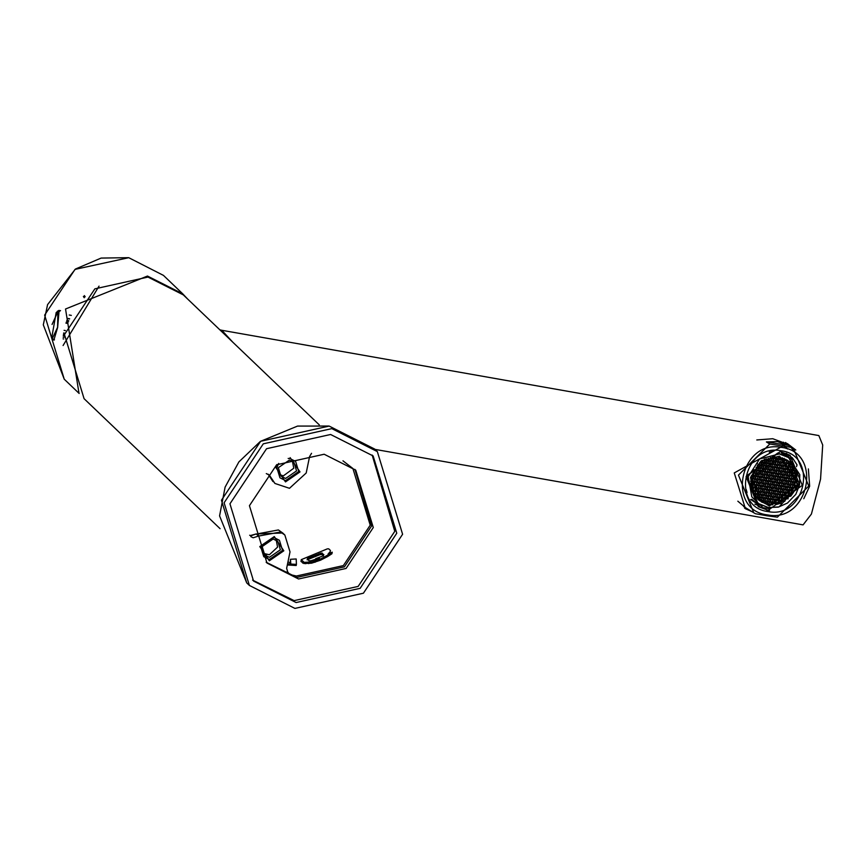 <?xml version="1.0" encoding="UTF-8"?>
<svg xmlns="http://www.w3.org/2000/svg" width="866" height="866" viewBox="0 0 866 866"><rect width="100%" height="100%" fill="white"/><g stroke="black" fill="none" stroke-linecap="round" stroke-linejoin="round"><path stroke-width="1.3" d="M79.001 393.272L65.535 309L147.48 276.048L182.769 293.866L187.684 299.073M85.182 296.811L84.359 295.587M83.374 296.443L84.24 297.742M63.088 345.512L99.038 286.126M147.48 276.048L147.296 276.947M57.221 311.381L59.115 310.353L57.632 327.51L53.865 340.121L53.032 339.223M60.512 310.602L59.364 310.775L59.873 311.143M331.808 428.627L263.296 443.825L224.11 502.778L249.386 585.438L294.905 608.408L363.417 593.21L402.603 534.257L377.327 451.587L331.808 428.627M296.107 602.541L253.565 581.075L229.945 503.806L266.566 448.707L330.606 434.494L373.149 455.96L396.769 533.229L360.148 588.328L296.107 602.541M354.908 469.383L371.622 525.933L344.43 566.84L296.897 577.395L266.154 562.24M298.554 578.986L266.977 563.041L249.44 505.69L276.622 464.782L324.165 454.239L355.742 470.173L373.289 527.524L346.097 568.432L298.554 578.986M252.58 580.112L294.115 600.625L358.145 586.423L394.777 531.323L372.142 455.018M769.777 444.02L766.399 441.931L777.419 441.606L788.352 445.351L791.73 447.441L769.777 444.02L738.46 475.109L753.756 512.748L755.477 513.733L767.027 515.8L777.419 517.154L808.747 486.064L793.44 448.426L791.73 447.441M793.44 448.426L785.051 443.251L772.732 438.716L756.787 439.96M737.843 501.187L745.366 507.573L753.756 512.748M766.399 441.931L788.352 445.351M786.187 448.534L781.998 444.366M757.328 503.049L756.949 504.9L754.881 504.153M786.263 453.286L792.552 458.017L792.033 459.759L786.793 455.429L781.533 452.983L781.229 451.771M794.663 482.611L793.905 485.068M768.164 510.301L758.313 506.675L746.07 476.571L780.212 451.597L790.052 455.224L802.295 485.328L768.164 510.301M768.283 511.611C730.319 507.422 743.515 443.175 780.786 450.71C818.749 454.899 805.553 519.145 768.283 511.611M767.601 514.913C808.92 523.27 823.534 452.052 781.457 447.408C740.149 439.062 725.524 510.269 767.601 514.913M787.595 449.021L784.055 445.373M769.517 504.943L761.517 501.999L751.569 477.534L779.313 457.237L787.313 460.182L797.261 484.646L769.517 504.943M792.368 490.849L794.025 487.287L795.54 488.218L796.309 485.848L794.793 484.906L795.432 481.788L796.947 482.719L797.175 480.251L795.659 479.32L795.648 476.971M797.175 480.251L796.439 480.554L794.901 479.212L795.334 477.101L797.034 476.419L795.897 471.385L794.057 469.567M795.897 471.385L793.927 470.227L794.447 468.073L792.044 465.627M794.338 467.878L793.321 468.279L791.773 466.947L792.303 464.793L789.824 462.725M792.152 464.609L791.167 464.999L789.63 463.667L789.922 462.238L787.724 460.701M789.24 461.632L787.021 460.008M761.236 501.815L761.961 502.226L762.145 501.382L764.115 500.591L765.652 501.923L765.295 503.687L767.2 504.239L767.612 502.226L769.582 501.446L771.119 502.778L770.708 504.781L772.71 504.846L773.078 503.081L775.048 502.291L776.586 503.622L776.412 504.477L780.688 503.298L781.857 501.501L783.838 500.721L784.823 501.252L785.181 499.076L787.151 498.286L787.952 498.989L788.504 496.651L790.81 496.153L793.884 491.78L792.552 490.632L792.996 488.511L794.966 487.731L795.54 488.218M772.927 503.817L774.897 503.547L776.412 504.477M783.091 500.451L784.607 501.382M786.436 498.047L787.952 498.989M796.709 474.362L796.265 476.484L794.295 477.274L792.747 475.932L793.191 473.821L795.161 473.031L796.709 474.362L795.183 473.431L794.75 475.553L792.78 476.332M756.061 467.402L756.895 467.066L758.432 468.398L757.999 470.519L756.018 471.31L754.524 469.762M751.255 485.707L753.377 484.191L754.914 485.523L754.481 487.645L752.511 488.424L750.963 487.093M792.758 493.609L790.777 494.389L789.24 493.057L789.673 490.935L791.643 490.156L793.191 491.487L792.758 493.609L791.232 492.667L789.262 493.458M796.309 485.848L795.269 486.259L793.732 484.928L794.165 482.806L796.135 482.016L796.947 482.719M785.7 459.229L785.527 460.084L783.557 460.874L782.009 459.532L782.377 457.778M780.472 457.226L780.06 459.229L778.09 460.019L776.542 458.688L776.954 456.674M774.951 456.62L774.594 458.385L772.613 459.164L771.076 457.833M766.096 458.525L765.804 459.954L763.834 460.744M762.924 460.268L762.491 462.39L760.51 463.169M759.601 462.693L759.168 464.815L757.187 465.594M753.777 469.686L755.109 470.833L754.676 472.944L752.706 473.734M751.363 475.618L752.402 475.207L753.94 476.538L753.507 478.66L751.526 479.439L750.714 478.736M750.497 481.204L751.223 480.911L752.77 482.243L752.337 484.365L750.627 485.036M751.764 490.069L753.745 491.228L753.312 493.349M753.323 493.588L754.351 493.176L755.888 494.508L755.455 496.629M755.509 496.857L756.494 496.456L758.042 497.788L757.75 499.227M758.432 499.823L759.947 500.927M777.96 483.228L777.516 485.339L775.546 486.129L774.009 484.798L774.442 482.676L776.412 481.897L777.96 483.228L776.445 482.286L776.001 484.408L774.031 485.198M781.273 480.792L780.84 482.914L778.87 483.704L777.322 482.373L777.765 480.251L779.736 479.461L781.273 480.792L779.757 479.861L779.324 481.983L777.354 482.763M779.129 477.512L778.696 479.634L776.715 480.424L775.178 479.093L775.611 476.971L777.592 476.181L779.129 477.512L777.614 476.581L777.181 478.703L775.2 479.483M776.975 474.232L776.542 476.354L774.572 477.144L773.035 475.813L773.468 473.691L775.438 472.901L776.975 474.232L775.46 473.301L775.027 475.423L773.057 476.203M773.663 476.668L773.23 478.779L771.249 479.569L769.712 478.238L770.145 476.116L772.126 475.337L773.663 476.668L772.147 475.726L771.714 477.848L769.733 478.638M770.339 479.093L769.906 481.215L767.936 481.994L766.388 480.662L766.821 478.541L768.802 477.761L770.339 479.093L768.824 478.162L768.391 480.273L766.421 481.063M772.494 482.373L772.05 484.495L770.08 485.274L768.543 483.942L768.976 481.821L770.946 481.041L772.494 482.373L770.978 481.442L770.534 483.553L768.564 484.343M774.637 485.653L774.204 487.775L772.223 488.554L770.686 487.222L771.119 485.101L773.1 484.321L774.637 485.653L773.122 484.722L772.688 486.833L770.708 487.623M776.78 488.933L776.347 491.054L774.377 491.834L772.84 490.502L773.273 488.381L775.243 487.601L776.78 488.933L775.265 488.002L774.832 490.113L772.862 490.903M780.104 486.508L779.671 488.619L777.69 489.409L776.153 488.078L776.586 485.956L778.566 485.176L780.104 486.508L778.588 485.566L778.155 487.688L776.174 488.478M783.427 484.072L782.994 486.194L781.013 486.984L779.476 485.653L779.909 483.531L781.879 482.741L783.427 484.072L781.911 483.141L781.478 485.263L779.497 486.043M786.739 481.648L786.306 483.769L784.336 484.549L782.799 483.217L783.232 481.106L785.202 480.316L786.739 481.648L785.224 480.717L784.791 482.827L782.821 483.618M784.596 478.368L784.163 480.489L782.182 481.269L780.645 479.937L781.078 477.826L783.059 477.036L784.596 478.368L783.081 477.437L782.648 479.548L780.667 480.338M782.453 475.088L782.009 477.209L780.039 477.989L778.502 476.657L778.935 474.546L780.905 473.756L782.453 475.088L780.926 474.157L780.493 476.268L778.523 477.058M780.298 471.808L779.865 473.929L777.895 474.709L776.347 473.377L776.78 471.266L778.761 470.476L780.298 471.808L778.783 470.877L778.35 472.998L776.369 473.778M778.155 468.528L777.722 470.649L775.741 471.429L774.204 470.097L774.637 467.986L776.607 467.196L778.155 468.528L776.64 467.597L776.196 469.718L774.226 470.498M774.832 470.963L774.399 473.074L772.418 473.864L770.881 472.533L771.314 470.411L773.295 469.621L774.832 470.963L773.316 470.022L772.883 472.143L770.902 472.923M771.509 473.388L771.076 475.499L769.105 476.289L767.568 474.958L768.001 472.836L769.971 472.057L771.509 473.388L769.993 472.446L769.56 474.568L767.59 475.358M768.196 475.813L767.763 477.935L765.782 478.714L764.245 477.382L764.678 475.261L766.648 474.481L768.196 475.813L766.681 474.882L766.248 476.993L764.267 477.783M764.873 478.238L764.44 480.359L762.459 481.15L760.922 479.807L761.355 477.696L763.336 476.906L764.873 478.238L763.357 477.307L762.924 479.428L760.943 480.208M767.016 481.518L766.583 483.639L764.613 484.43L763.076 483.087L763.509 480.976L765.479 480.186L767.016 481.518L765.501 480.587L765.068 482.708L763.098 483.488M769.17 484.798L768.737 486.919L766.756 487.71L765.219 486.367L765.652 484.256L767.633 483.466L769.17 484.798L767.655 483.867L767.222 485.988L765.241 486.768M771.314 488.078L770.881 490.199L768.911 490.99L767.363 489.647L767.806 487.536L769.777 486.746L771.314 488.078L769.798 487.147L769.365 489.268L767.395 490.048M773.468 491.358L773.035 493.479L771.054 494.27L769.517 492.927L769.95 490.816L771.92 490.026L773.468 491.358L771.952 490.427L771.519 492.548L769.538 493.328M775.611 494.638L775.178 496.759L773.208 497.539L771.66 496.207L772.093 494.096L774.074 493.306L775.611 494.638L774.096 493.707L773.663 495.828L771.693 496.608M778.935 492.213L778.502 494.334L776.521 495.114L774.983 493.782L775.416 491.661L777.397 490.881L778.935 492.213L777.419 491.282L776.986 493.393L775.005 494.183M782.247 489.788L781.814 491.899L779.844 492.689L778.307 491.358L778.74 489.236L780.71 488.456L782.247 489.788L780.731 488.846L780.298 490.968L778.328 491.758M785.57 487.352L785.137 489.474L783.167 490.264L781.619 488.933L782.052 486.811L784.033 486.021L785.57 487.352L784.055 486.421L783.622 488.543L781.652 489.322M788.894 484.928L788.461 487.049L786.48 487.829L784.942 486.497L785.375 484.386L787.356 483.596L788.894 484.928L787.378 483.997L786.945 486.107L784.964 486.898M792.206 482.503L791.773 484.624L789.803 485.404L788.266 484.072L788.699 481.951L790.669 481.171L792.206 482.503L790.69 481.561L790.257 483.683L788.287 484.473M790.063 479.223L789.63 481.344L787.649 482.124L786.112 480.792L786.545 478.671L788.525 477.891L790.063 479.223L788.547 478.281L788.114 480.403L786.133 481.193M787.919 475.943L787.475 478.064L785.505 478.844L783.968 477.512L784.401 475.391L786.371 474.611L787.919 475.943L786.404 475.001L785.96 477.123L783.99 477.913M785.765 472.663L785.332 474.785L783.362 475.564L781.814 474.232L782.247 472.111L784.228 471.331L785.765 472.663L784.25 471.732L783.817 473.843L781.846 474.633M783.622 469.383L783.189 471.505L781.208 472.284L779.671 470.952L780.104 468.831L782.074 468.051L783.622 469.383L782.106 468.452L781.673 470.563L779.692 471.353M781.468 466.103L781.035 468.225L779.064 469.004L777.516 467.672L777.96 465.551L779.93 464.771L781.468 466.103L779.952 465.172L779.519 467.283L777.549 468.073M779.324 462.823L778.891 464.945L776.91 465.724L775.373 464.392L775.806 462.271L777.787 461.491L779.324 462.823L777.809 461.892L777.376 464.003L775.395 464.793M776.001 465.248L775.568 467.369L773.598 468.149L772.05 466.817L772.494 464.706L774.464 463.916L776.001 465.248L774.485 464.317L774.052 466.438L772.082 467.218M772.688 467.683L772.245 469.794L770.275 470.584L768.737 469.253L769.17 467.131L771.141 466.341L772.688 467.683L771.173 466.742L770.729 468.863L768.759 469.643M769.365 470.108L768.932 472.219L766.951 473.009L765.414 471.678L765.847 469.556L767.828 468.777L769.365 470.108L767.85 469.166L767.417 471.288L765.436 472.078M766.042 472.533L765.609 474.655L763.639 475.434L762.091 474.103L762.535 471.992L764.505 471.201L766.042 472.533L764.526 471.602L764.093 473.713L762.123 474.503M762.73 474.958L762.286 477.079L760.316 477.87L758.778 476.527L759.211 474.416L761.182 473.626L762.73 474.958L761.214 474.027L760.77 476.148L758.8 476.928M759.406 477.393L758.973 479.504L756.992 480.294L755.455 478.963L755.888 476.841L757.869 476.062L759.406 477.393L757.891 476.452L757.458 478.573L755.477 479.363M761.55 480.673L761.117 482.784L759.146 483.574L757.609 482.243L758.042 480.121L760.012 479.342L761.55 480.673L760.034 479.732L759.601 481.853L757.631 482.633M763.704 483.953L763.271 486.064L761.29 486.854L759.753 485.523L760.186 483.401L762.167 482.611L763.704 483.953L762.188 483.012L761.755 485.133L759.774 485.913M765.847 487.233L765.414 489.344L763.444 490.134L761.896 488.803L762.34 486.681L764.31 485.891L765.847 487.233L764.332 486.291L763.899 488.413L761.928 489.193M768.001 490.513L767.568 492.624L765.587 493.414L764.05 492.083L764.483 489.961L766.453 489.171L768.001 490.513L766.486 489.571L766.042 491.693L764.072 492.473M770.145 493.793L769.712 495.904L767.741 496.694L766.193 495.363L766.627 493.241L768.607 492.451L770.145 493.793L768.629 492.851L768.196 494.973L766.215 495.753M772.299 497.073L771.855 499.184L769.885 499.974L768.348 498.643L768.781 496.521L770.751 495.731L772.299 497.073L770.772 496.131L770.339 498.253L768.369 499.033M774.442 500.353L774.009 502.464L772.028 503.254L770.491 501.923L770.924 499.801L772.905 499.011L774.442 500.353L772.927 499.411L772.494 501.533L770.513 502.312M777.765 497.918L777.322 500.039L775.351 500.819L773.814 499.487L774.247 497.376L776.217 496.586L777.765 497.918L776.25 496.987L775.806 499.108L773.836 499.888M781.078 495.493L780.645 497.614L778.675 498.394L777.127 497.062L777.571 494.941L779.541 494.161L781.078 495.493L779.562 494.562L779.129 496.673L777.159 497.463M784.401 493.068L783.968 495.179L781.987 495.969L780.45 494.638L780.883 492.516L782.864 491.736L784.401 493.068L782.886 492.126L782.453 494.248L780.472 495.038M787.724 490.632L787.281 492.754L785.31 493.544L783.773 492.202L784.206 490.091L786.176 489.301L787.724 490.632L786.209 489.701L785.765 491.823L783.795 492.602M791.037 488.207L790.604 490.329L788.634 491.109L787.086 489.777L787.53 487.666L789.5 486.876L791.037 488.207L789.521 487.277L789.088 489.387L787.118 490.178M794.36 485.783L793.927 487.904L791.946 488.684L790.409 487.352L790.842 485.231L792.823 484.451L794.36 485.783L792.845 484.841L792.412 486.963L790.431 487.753M795.529 480.078L795.096 482.189L793.115 482.979L791.578 481.648L792.011 479.526L793.992 478.736L795.529 480.078L794.014 479.136L793.581 481.258L791.6 482.037M793.386 476.798L792.942 478.909L790.972 479.699L789.435 478.368L789.868 476.246L791.838 475.456L793.386 476.798L791.87 475.856L791.427 477.978L789.456 478.757M791.232 473.518L790.799 475.629L788.829 476.419L787.281 475.088L787.724 472.966L789.695 472.176L791.232 473.518L789.716 472.576L789.283 474.698L787.313 475.477M789.088 470.238L788.655 472.349L786.674 473.139L785.137 471.808L785.57 469.686L787.551 468.896L789.088 470.238L787.573 469.296L787.14 471.418L785.159 472.197M786.934 466.958L786.501 469.069L784.531 469.859L782.994 468.528L783.427 466.406L785.397 465.616L786.934 466.958L785.419 466.016L784.986 468.138L783.016 468.917M784.791 463.678L784.358 465.789L782.377 466.579L780.84 465.248L781.273 463.126L783.254 462.347L784.791 463.678L783.275 462.736L782.842 464.858L780.861 465.648M782.648 460.398L782.204 462.509L780.234 463.299L778.696 461.968L779.129 459.846L781.1 459.067L782.648 460.398L781.132 459.456L780.688 461.578L778.718 462.368M777.17 459.543L776.737 461.665L774.767 462.444L773.23 461.113L773.663 458.991L775.633 458.211L777.17 459.543L775.655 458.612L775.222 460.723L773.251 461.513M773.858 461.968L773.425 464.089L771.444 464.869L769.906 463.537L770.339 461.426L772.32 460.636L773.858 461.968L772.342 461.037L771.909 463.158L769.928 463.938M770.534 464.403L770.101 466.514L768.131 467.304L766.583 465.973L767.027 463.851L768.997 463.061L770.534 464.403L769.019 463.462L768.586 465.583L766.616 466.363M767.222 466.828L766.778 468.95L764.808 469.729L763.271 468.398L763.704 466.276L765.674 465.497L767.222 466.828L765.706 465.886L765.263 468.008L763.292 468.798M763.899 469.253L763.466 471.375L761.485 472.154L759.947 470.823L760.38 468.712L762.361 467.921L763.899 469.253L762.383 468.322L761.95 470.433L759.969 471.223M760.575 471.678L760.142 473.799L758.172 474.59L756.624 473.247L757.068 471.136L759.038 470.346L760.575 471.678L759.06 470.747L758.627 472.868L756.657 473.648M757.263 474.113L756.819 476.224L754.849 477.014L753.312 475.683L753.745 473.561L755.715 472.782L757.263 474.113L755.747 473.172L755.304 475.293L753.333 476.084M756.083 479.818L755.65 481.94L753.68 482.719L752.143 481.388L752.576 479.266L754.546 478.487L756.083 479.818L754.567 478.887L754.134 480.998L752.164 481.788M758.237 483.098L757.804 485.22L755.823 485.999L754.286 484.668L754.719 482.546L756.7 481.767L758.237 483.098L756.722 482.167L756.289 484.278L754.308 485.068M760.38 486.378L759.947 488.5L757.977 489.279L756.429 487.948L756.873 485.826L758.843 485.047L760.38 486.378L758.865 485.447L758.432 487.558L756.462 488.348M762.535 489.658L762.091 491.78L760.121 492.559L758.584 491.228L759.017 489.106L760.987 488.327L762.535 489.658L761.019 488.727L760.575 490.838L758.605 491.628M764.678 492.938L764.245 495.06L762.264 495.839L760.727 494.508L761.16 492.386L763.141 491.607L764.678 492.938L763.163 491.996L762.73 494.118L760.749 494.908M766.821 496.218L766.388 498.34L764.418 499.119L762.881 497.788L763.314 495.666L765.284 494.887L766.821 496.218L765.306 495.276L764.873 497.398L762.903 498.188M768.976 499.498L768.543 501.62L766.562 502.399L765.024 501.068L765.457 498.946L767.438 498.166L768.976 499.498L767.46 498.556L767.027 500.678L765.046 501.468M779.909 501.197L779.476 503.319L777.495 504.099L775.958 502.767L776.391 500.656L778.372 499.866L779.909 501.197L778.393 500.267L777.96 502.388L775.979 503.168M783.232 498.773L782.788 500.894L780.818 501.674L779.281 500.342L779.714 498.221L781.684 497.441L783.232 498.773L781.717 497.842L781.273 499.953L779.303 500.743M786.545 496.348L786.112 498.459L784.141 499.249L782.593 497.918L783.037 495.796L785.007 495.016L786.545 496.348L785.029 495.406L784.596 497.528L782.626 498.318M789.868 493.912L789.435 496.034L787.454 496.824L785.917 495.482L786.35 493.371L788.331 492.581L789.868 493.912L788.352 492.981L787.919 495.103L785.938 495.882M794.555 471.082L794.122 473.204L792.141 473.994L790.604 472.652L791.037 470.541L793.018 469.751L794.555 471.082L793.04 470.151L792.607 472.273L790.626 473.053M792.401 467.802L791.968 469.924L789.998 470.714L788.461 469.372L788.894 467.261L790.864 466.471L792.401 467.802L790.885 466.871L790.452 468.993L788.482 469.773M790.257 464.522L789.824 466.644L787.843 467.434L786.306 466.092L786.739 463.981L788.72 463.191L790.257 464.522L788.742 463.591L788.309 465.713L786.328 466.493M788.114 461.242L787.67 463.364L785.7 464.154L784.163 462.812L784.596 460.701L786.566 459.911L788.114 461.242L786.599 460.311L786.155 462.433L784.185 463.213M770.166 457.356L771.703 458.688L771.27 460.809L769.3 461.6L767.763 460.257L768.196 458.146M768.391 461.123L767.958 463.234L765.977 464.024L764.44 462.693L764.873 460.571L766.854 459.781L768.391 461.123L766.875 460.182L766.442 462.303L764.462 463.083M765.068 463.548L764.635 465.67L762.665 466.449L761.117 465.118L761.55 462.996L763.531 462.217L765.068 463.548L763.552 462.606L763.119 464.728L761.149 465.518M761.744 465.973L761.311 468.095L759.341 468.874L757.804 467.543L758.237 465.432L760.207 464.641L761.744 465.973L760.229 465.042L759.796 467.153L757.826 467.943M757.068 488.803L756.624 490.925L754.654 491.704L753.117 490.373L753.55 488.262L755.52 487.471L757.068 488.803L755.553 487.872L755.109 489.983L753.139 490.773M759.211 492.083L758.778 494.205L756.797 494.984L755.26 493.652L755.693 491.542L757.674 490.751L759.211 492.083L757.696 491.152L757.263 493.263L755.282 494.053M761.355 495.363L760.922 497.485L758.952 498.264L757.414 496.932L757.847 494.822L759.818 494.031L761.355 495.363L759.839 494.432L759.406 496.543L757.436 497.333M763.509 498.643L763.076 500.765L761.095 501.544L759.558 500.212L759.991 498.102L761.972 497.311L763.509 498.643L761.993 497.712L761.56 499.823L759.579 500.613M775.806 479.948L775.373 482.059L773.403 482.849L771.855 481.518L772.299 479.396L774.269 478.617L775.806 479.948L773.966 478.736M775.373 482.059L773.858 481.128L774.291 479.006M771.887 481.918L773.858 481.128M791.351 490.275L791.232 492.667M770.134 457.713L769.755 459.878L767.785 460.658M756.592 467.185L756.483 469.589L754.503 470.368M753.074 484.31L752.965 486.714L750.995 487.493M769.279 501.566L769.192 503.85L767.319 503.633M774.756 502.41L774.897 503.547M794.793 484.906L793.754 485.317M795.659 479.32L794.923 479.612M792.823 466.936L791.805 467.348M790.636 463.678L789.651 464.068M784.185 458.298L784.011 459.153L782.041 459.933M778.956 456.295L778.545 458.298L776.575 459.088M773.143 457.14L771.097 458.233M752.121 475.347L751.493 477.913M751.093 481.171L751.06 482.265M754.048 493.295L754.199 494.454M756.202 496.575L756.235 498.286M763.812 500.71L763.78 502.745L762.004 502.053M777.516 485.339L776.001 484.408M780.84 482.914L779.324 481.983M778.696 479.634L777.181 478.703M776.542 476.354L775.027 475.423M773.23 478.779L771.714 477.848M769.906 481.215L768.391 480.273M772.05 484.495L770.534 483.553M774.204 487.775L772.688 486.833M776.347 491.054L774.832 490.113M779.671 488.619L778.155 487.688M782.994 486.194L781.478 485.263M786.306 483.769L784.791 482.827M784.163 480.489L782.648 479.548M782.009 477.209L780.493 476.268M779.865 473.929L778.35 472.998M777.722 470.649L776.196 469.718M774.399 473.074L772.883 472.143M771.076 475.499L769.56 474.568M767.763 477.935L766.248 476.993M764.44 480.359L762.924 479.428M766.583 483.639L765.068 482.708M768.737 486.919L767.222 485.988M770.881 490.199L769.365 489.268M773.035 493.479L771.519 492.548M778.502 494.334L776.986 493.393M781.814 491.899L780.298 490.968M785.137 489.474L783.622 488.543M787.475 478.064L785.96 477.123M785.332 474.785L783.817 473.843M783.189 471.505L781.673 470.563M772.245 469.794L770.729 468.863M768.932 472.219L767.417 471.288M765.609 474.655L764.093 473.713M763.271 486.064L761.755 485.133M765.414 489.344L763.899 488.413M767.568 492.624L766.042 491.693M775.178 496.759L773.663 495.828M788.461 487.049L786.945 486.107M791.773 484.624L790.257 483.683M789.63 481.344L788.114 480.403M781.035 468.225L779.519 467.283M778.891 464.945L777.376 464.003M774.052 466.438L775.568 467.369M760.77 476.148L762.286 477.079M757.458 478.573L758.973 479.504M761.117 482.784L759.601 481.853M769.712 495.904L768.196 494.973M771.855 499.184L770.339 498.253M774.009 502.464L772.494 501.533M777.322 500.039L775.806 499.108M780.645 497.614L779.129 496.673M783.968 495.179L782.453 494.248M787.281 492.754L785.765 491.823M790.604 490.329L789.088 489.387M793.927 487.904L792.412 486.963M795.096 482.189L793.581 481.258M792.942 478.909L791.427 477.978M790.799 475.629L789.283 474.698M788.655 472.349L787.14 471.418M786.501 469.069L784.986 468.138M784.358 465.789L782.842 464.858M782.204 462.509L780.688 461.578M775.222 460.723L776.737 461.665M771.909 463.158L773.425 464.089M768.586 465.583L770.101 466.514M765.263 468.008L766.778 468.95M761.95 470.433L763.466 471.375M758.627 472.868L760.142 473.799M755.304 475.293L756.819 476.224M755.65 481.94L754.134 480.998M757.804 485.22L756.289 484.278M759.947 488.5L758.432 487.558M762.091 491.78L760.575 490.838M764.245 495.06L762.73 494.118M766.388 498.34L764.873 497.398M768.543 501.62L767.027 500.678M779.476 503.319L777.96 502.388M782.788 500.894L781.273 499.953M786.112 498.459L784.596 497.528M789.435 496.034L787.919 495.103M793.191 491.487L791.676 490.557M796.265 476.484L794.75 475.553M794.122 473.204L792.607 472.273M791.968 469.924L790.452 468.993M789.824 466.644L788.309 465.713M787.67 463.364L786.155 462.433M771.703 458.688L770.188 457.757M769.755 459.878L771.27 460.809M766.442 462.303L767.958 463.234M763.119 464.728L764.635 465.67M759.796 467.153L761.311 468.095M758.432 468.398L756.916 467.467M756.483 469.589L757.999 470.519M754.914 485.523L753.398 484.592M754.481 487.645L752.965 486.714M756.624 490.925L755.109 489.983M758.778 494.205L757.263 493.263M760.922 497.485L759.406 496.543M763.076 500.765L761.56 499.823M763.78 502.745L765.295 503.687M769.192 503.85L770.708 504.781M765.652 501.923L764.137 500.992M771.119 502.778L769.603 501.836M780.06 459.229L778.545 458.298M774.594 458.385L773.078 457.443M765.804 459.954L764.288 459.023M762.491 462.39L760.976 461.448M759.168 464.815L757.653 463.873M755.109 470.833L753.593 469.892M754.676 472.944L753.16 472.013M753.94 476.538L752.424 475.607M753.507 478.66L751.991 477.718M752.77 482.243L751.255 481.312M752.337 484.365L750.822 483.434M753.745 491.228L752.229 490.297M755.888 494.508L754.373 493.577M758.042 497.788L756.527 496.857M776.586 503.622L775.07 502.691M785.527 460.084L784.011 459.153M787.627 456.847L777.82 453.015L746.665 475.802L757.837 503.276L768.337 507.519L779.064 506.881L799.491 484.733L789.143 457.789L788.32 457.259L799.783 474.6L799.524 485.133L795.789 494.356L787.508 503.038L778.328 507.13L768.423 507.552L759.352 504.207L751.807 496.846L748.181 476.733L759.579 458.969L779.335 453.946L789.143 457.789M750.692 499.552L751.796 499.336L757.036 503.666L762.286 506.112L760.9 507.346L768.986 508.602L770.372 507.368M772.981 451.435L769.246 452.084M746.178 489.474L747.055 492.527M756.949 504.9L760.9 507.346M750.714 499.541L757.036 503.666M786.793 455.429L781.327 452.139M787.075 456.696L788.601 455.581M796.525 466.622L797.045 464.88L792.552 458.017M319.294 424.881L183.289 294.873L147.989 277.066L94.859 288.854L64.474 334.568L84.078 398.685L220.083 528.682M232.878 342.276L221.804 330.282L818.835 435.566L822.7 444.994L820.557 479.125L811.41 514.058L803.085 524.883L375.021 449.389M808.368 468.917L809.656 486.216L803.789 498.729M752.045 511.687L745.442 508.721L734.249 472.923L787.335 443.554L795.8 450.028M795.854 453.741L790.561 446.726M790.387 446.542L785.559 442.504M744.565 508.158L750.714 510.864M287.317 564.978L296.194 565.498L296.421 564.383L287.544 563.874M287.967 561.817L290.76 563.117L290.435 559.295L290.413 562.965M342.968 460.82L352.895 468.495L370.226 525.175L343.358 565.595L296.378 576.02L290.446 574.667L288.183 573.379L286.635 568.323L290.013 551.891L284.849 535.026L280.519 531.984L258.479 536.086L253.153 537.775L250.783 536.595M329.719 553.396L330.249 551.534L328.019 554.132L332.241 552.194L327.857 555.117L320.799 558.851L311.857 561.958L304.128 562.348L301.292 559.642L327.424 548.827L328.723 548.838L330.422 550.462L330.249 551.534M301.292 559.642L300.967 561.449L303.89 563.517L311.598 563.181L320.528 560.183L327.565 556.589L331.905 553.775L332.241 552.194M307.333 558.624L308.783 560.659L310.829 560.832L319.446 558.04L315.711 558.646L322.931 555.994L323.862 554.608L321.318 553.028L308.025 558.148L307.084 559.837L319.814 554.716L321.957 554.478L323.57 556.026M290.446 574.667L287.047 571.798M266.284 473.594L269.326 475.044L274.933 483.455L289.482 488.305L306.196 473.009L309.573 456.588L311.533 453.308M290.132 457.638L300.004 471.916L285.499 481.907L275.962 467.683L277.098 464.457M259.778 546.565L274.284 536.574L283.821 550.808L269.304 560.789L259.778 546.565M279.675 474.633L283.334 475.878L293.769 468.225L292.437 461.286M278.343 467.683L289.341 460.117L293.985 462.466L296.562 470.898L285.574 478.465L280.93 476.116L278.343 467.683M276.243 540.168L277.575 547.106L269.413 554.738L263.437 553.439M270.614 476.982L268.492 474.763M280.368 549.78L269.38 557.347L264.736 555.009L262.16 546.565L273.147 538.998L277.791 541.347L280.368 549.78M250.469 535.524L256.152 533.965L251.021 535.74L249.657 535.242M264.357 553.915L266.544 554.641M290.435 559.295L296.194 558.971L296.421 564.383M263.123 554.327L263.361 553.19M287.642 563.928L287.415 565.022M328.928 554.5L329.242 552.973M300.967 561.449L301.206 560.291M302.667 563.073L302.905 561.915M303.89 563.517L304.128 562.348M305.644 563.723L305.882 562.554M308.718 563.625L308.967 562.424M311.598 563.181L311.857 561.958M315.321 561.016L315.072 562.272M320.528 560.183L320.799 558.851M323.906 558.429L324.187 557.033M325.908 557.184L326.201 555.755M327.857 555.117L327.565 556.589M315.451 559.923L315.711 558.646M307.776 559.36L308.025 558.148M309 558.819L309.249 557.585M311.273 556.806L311.013 558.072M315.96 556.167L316.231 554.846M318.212 555.279L318.493 553.915M319.814 554.716L320.106 553.331M321.037 554.435L321.318 553.028M321.957 554.478L322.249 553.06M769.528 510.475L765.934 511.146M744.533 507.032L743.678 506.523M783.351 442.201L787.486 445.221M288.172 458.439L290.045 458.601L295.62 461.416L298.716 471.537L285.531 480.619L279.956 477.805L276.86 467.683L278.69 463.418M282.522 550.419L269.337 559.501L263.762 556.686L260.666 546.565L273.851 537.483L279.426 540.297L282.522 550.419M66.26 322.13L68.089 322.455M67.667 318.428L69.659 318.775M68.598 321.199L66.714 320.864M64.506 334.384L63.467 334.2M63.337 335.294L64.29 335.467M63.954 337.383L63.164 337.253M65.924 323.137L67.7 323.44L65.924 323.137M51.863 337.047L56.182 312.55L57.903 311.706L57.589 327.316L52.447 338.303L51.863 337.047L52.934 339.136L54.45 339.84M52.057 324.458L57.903 311.706M69.572 318.98L67.58 318.623M66.877 320.431L68.782 320.766M65.415 330.574L64.084 330.336L65.405 330.585M64.766 333.194L63.629 332.988M64.214 335.867L63.294 335.705M63.164 337.155L63.965 337.296L63.164 337.166M79.163 393.467L64.246 379.211L44.642 315.094L75.039 269.38L128.742 257.7L163.468 275.399L182.769 293.866M246.723 582.894L219.574 515.887L225.106 487.114L238.897 461.903L260.395 441.389L297.536 426.083L329.102 426.05L374.664 449.043L329.145 426.083L260.634 441.281L221.447 500.234L246.723 582.894L249.386 585.438M779.541 456.144L761.138 460.82L750.519 477.372L753.896 496.099L769.3 506.036L798.311 484.819L779.541 456.144M268.2 474.222L274.933 483.455M287.263 572.21L288.313 572.632M256.152 533.965L282.717 532.991L278.397 529.949L256.358 534.051L258.479 536.086M69.226 315.007L71.326 315.386M63.056 338.866L63.705 338.985M56.182 312.55L59.364 310.775M64.246 379.211L43.3 324.837L47.587 304.594L75.429 269.045L101.116 258.079L128.698 257.667L163.468 275.399M374.664 449.043L377.327 451.587M786.804 456.317L788.32 457.259M219.856 329.827L221.804 330.282M272.931 481.55L268.168 474.2M282.717 532.991L284.849 535.026"/></g></svg>
